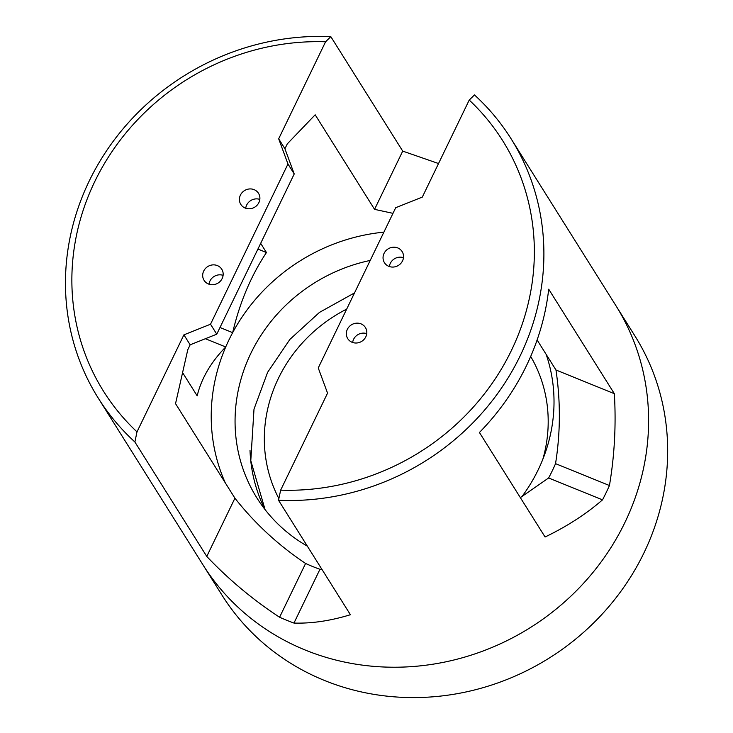 <?xml version="1.0" encoding="UTF-8"?>
<svg xmlns="http://www.w3.org/2000/svg" width="733" height="733" viewBox="0 0 733 733"><rect width="100%" height="100%" fill="white"/><g stroke="black" fill="none" stroke-linecap="round" stroke-linejoin="round"><path stroke-width="1.1" d="M555.541 463.65A182.829 170.45 147.9 0 1 548.614 477.98L602.517 499.851A243.768 227.267 -32.1 0 0 609.444 485.521L555.541 463.65C560.479 432.699 560.626 401.482 555.971 370L614.355 393.694C616.187 424.801 614.547 455.413 609.444 485.521M319.954 569.284A182.829 170.45 147.9 0 1 312.698 566.536A182.829 170.45 147.9 0 1 305.597 563.457L279.594 617.241A243.768 227.267 -32.1 0 0 286.722 620.274A243.768 227.267 -32.1 0 0 293.96 623.068L319.954 569.284L321.888 569.303M521.823 496.772A162.515 151.511 -32.1 0 0 546.158 354.378M352.124 342.293A10.445 9.731 -32.1 0 0 364.109 339.352A10.445 9.731 -32.1 0 0 365.419 327.532A10.445 9.731 -32.1 0 0 361.03 323.876A10.445 9.731 -32.1 0 0 349.045 326.817A10.445 9.731 -32.1 0 0 347.735 338.637A10.445 9.731 -32.1 0 0 352.124 342.293M388.838 266.345A10.445 9.731 -32.1 0 0 400.823 263.404A10.445 9.731 -32.1 0 0 402.133 251.584A10.445 9.731 -32.1 0 0 397.744 247.928A10.445 9.731 -32.1 0 0 385.76 250.869A10.445 9.731 -32.1 0 0 384.449 262.689A10.445 9.731 -32.1 0 0 388.838 266.345M208.484 284.01A10.445 9.731 -32.1 0 0 220.459 281.069A10.445 9.731 -32.1 0 0 221.769 269.249A10.445 9.731 -32.1 0 0 217.38 265.593A10.445 9.731 -32.1 0 0 205.396 268.535A10.445 9.731 -32.1 0 0 204.086 280.354A10.445 9.731 -32.1 0 0 208.484 284.01M245.198 208.062A10.445 9.731 -32.1 0 0 257.182 205.121A10.445 9.731 -32.1 0 0 258.492 193.301A10.445 9.731 -32.1 0 0 254.094 189.645A10.445 9.731 -32.1 0 0 242.119 192.587A10.445 9.731 -32.1 0 0 240.809 204.406A10.445 9.731 -32.1 0 0 245.198 208.062M511.103 138.803A243.768 227.267 147.9 0 1 505.385 382.186A243.768 227.267 147.9 0 1 278.522 500.263L280.647 490.157A235.641 219.698 -32.1 0 0 511.396 350.484A235.641 219.698 -32.1 0 0 469.221 100.064L474.471 94.933A243.768 227.267 147.9 0 1 511.103 138.803L615.812 305.514A243.768 227.267 147.9 0 1 624.855 522.602A243.768 227.267 147.9 0 1 419.001 665.995A243.768 227.267 147.9 0 1 202.959 564.831L222.026 595.187A243.768 227.267 147.9 0 0 438.068 696.35A243.768 227.267 147.9 0 0 643.922 552.957A243.768 227.267 147.9 0 0 634.879 335.87L615.812 305.514A243.768 227.267 147.9 0 1 585.2 581.471A243.768 227.267 147.9 0 1 305.478 650.134A243.768 227.267 147.9 0 1 202.959 564.831L98.249 398.111A243.768 227.267 147.9 0 1 103.967 154.727A243.768 227.267 147.9 0 1 330.821 36.65L402.719 151.108L438.536 163.532M279.594 617.241C252.967 599.805 228.696 579.537 206.77 556.439L234.926 498.202C254.91 523.564 278.458 545.315 305.597 563.457M330.821 36.65L325.58 41.781A235.641 219.698 -32.1 0 0 94.823 181.454A235.641 219.698 -32.1 0 0 136.998 431.874L134.881 441.981L206.77 556.439M134.881 441.981A243.768 227.267 147.9 0 1 98.249 398.111M205.387 338.719L225.727 346.975A182.829 170.45 147.9 0 1 232.654 332.645L219.992 327.504M520.348 497.625L548.614 477.98M257.915 249.064L266.446 252.528C250.998 275.855 239.737 302.555 232.654 332.645A182.829 170.45 147.9 0 1 383.89 232.15M266.446 252.528L260.673 243.347M392.98 213.349L374.563 209.354L315.172 114.797L287.29 143.879L284.926 148.753L294.226 173.959L287.968 164L278.677 138.803L284.926 148.753M537.106 339.975L555.971 370M325.58 41.781L278.677 138.803M183.901 334.853L210.518 324.224L216.766 334.175L190.159 344.803L183.901 334.853L136.998 431.874M210.518 324.224L287.968 164M278.522 500.263L350.42 614.721C330.491 620.842 311.672 623.618 293.96 623.068M602.517 499.851C586.235 513.98 567.095 526.367 545.077 536.996L479.428 432.488A243.768 227.267 -32.1 0 0 548.705 289.187L614.355 393.694M250.017 450.447A162.515 151.511 -32.1 0 0 264.934 509.426M280.647 490.157L327.55 393.135L318.25 367.939L395.701 207.714L422.318 197.085L469.221 100.064M225.288 482.855A182.829 170.45 147.9 0 1 225.727 346.975C210.902 362.194 201.383 378.475 197.168 395.838L182.499 372.483M190.159 344.803L187.795 349.687L175.535 403.645L234.926 498.202M374.563 209.354L402.719 151.108M216.766 334.175L294.226 173.959M223.107 275.351A10.445 9.731 -32.1 0 0 209.006 284.202M259.821 199.403A10.445 9.731 -32.1 0 0 245.72 208.254M366.747 333.634A10.445 9.731 -32.1 0 0 352.655 342.494M403.471 257.686A10.445 9.731 -32.1 0 0 389.37 266.537M370.22 260.435A162.515 151.511 -32.1 0 0 256.926 497.973A162.515 151.511 -32.1 0 0 307.338 546.14M542.832 459.27A144.639 134.845 -32.1 0 0 544.564 452.646A144.639 134.845 -32.1 0 0 530.683 356.458M346.682 309.115A144.639 134.845 -32.1 0 0 267.966 407.74A144.639 134.845 -32.1 0 0 278.879 498.587M354.515 292.916L319.46 312.405L289.892 339.406L267.618 372.309L254.003 409.124L250.787 460.691L265.08 509.609"/></g></svg>
